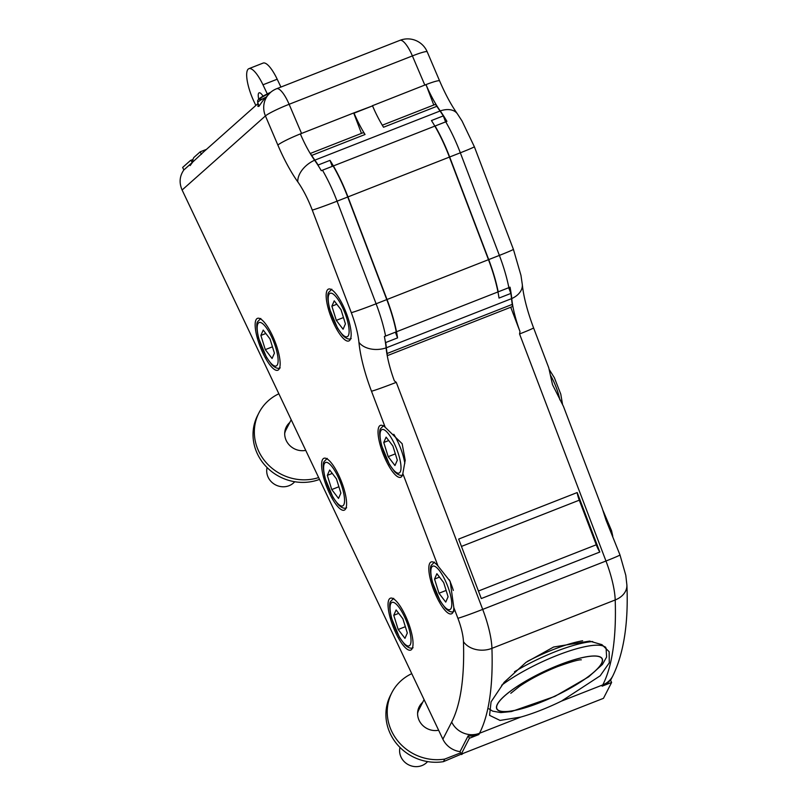 <?xml version="1.0" encoding="UTF-8"?>
<svg xmlns="http://www.w3.org/2000/svg" width="807" height="807" viewBox="0 0 807 807"><rect width="100%" height="100%" fill="white"/><g stroke="black" fill="none" stroke-linecap="round" stroke-linejoin="round"><path stroke-width="1.21" d="M258.079 103.478L203.919 151.635L192.651 162.136L190.149 165.576L192.167 162.57A2.643 0.736 -111.4 0 0 190.543 160.442A2.643 0.736 -111.4 0 0 190.472 160.482L182.644 167.442L183.845 169.964C179.558 176.118 178.983 182.796 182.11 190.008L442.882 739.202L451.688 722.053A376.768 105.757 -111.4 0 0 463.45 641.656A31.836 8.938 -111.4 0 0 457.902 618.293L453.827 607.58L450.175 581.353L437.979 565.949L402.834 473.598L405.205 460.252L402.138 443.699L385.221 427.317L371.492 391.234A74.294 20.851 68.6 0 1 358.933 342.35A45.101 12.66 -111.4 0 0 351.317 312.672L312.269 210.082A45.101 12.66 -111.4 0 0 297.803 181.888A74.294 20.851 68.6 0 1 277.86 145.068A21.224 2.098 -23.1 0 1 301.546 133.437L353.698 112.97L361.465 133.377M561.47 701.112L600.176 675.812L609.285 662.809L609.154 651.733L601.951 644.662L589.594 641.101L553.632 647.012L525.982 662.386L504.123 682.318L491.06 701.868L489.577 715.345L500.047 720.429L520.828 717.06A67.657 15.595 -25.4 0 0 561.47 701.112L602.789 684.891L602.133 686.172L611.615 682.45L603.465 698.327L461.231 754.142L469.381 738.264L468.191 735.762A21.224 19.772 27.2 0 0 478.864 734.541L469.381 738.264M442.882 739.202A21.224 19.772 -152.8 0 0 460.04 751.64L461.231 754.142M460.615 752.86L444.778 759.074L443.457 761.647L461.866 753.889M411.762 673.653A47.754 44.496 27.2 0 0 391.839 692.688A47.754 44.496 27.2 0 0 397.538 740.644A47.754 44.496 27.2 0 0 444.778 759.074M438.635 730.244A16.977 15.817 -152.8 0 1 419.156 720.459A16.977 15.817 -152.8 0 1 419.226 706.75A16.977 15.817 -152.8 0 1 422.676 702.332M382.296 125.206L434.872 104.577A5.306 1.493 68.6 0 1 436.88 106.302L383.537 127.234A53.111 14.909 68.6 0 1 372.531 105.888L353.698 112.97M353.728 113.061L354.041 113.151A53.111 14.909 68.6 0 0 365.046 134.497A5.306 1.493 68.6 0 0 363.039 132.762L310.231 153.491M332.272 166.363L329.992 160.361A66.335 18.622 68.6 0 1 333.382 165.929A66.335 18.622 68.6 0 1 347.968 196.908L387.017 299.498A66.335 18.622 68.6 0 1 396.499 331.758A66.335 18.622 68.6 0 1 397.558 337.891L385.706 342.551A66.335 18.622 68.6 0 1 386.351 347.777A53.111 14.909 -111.4 0 0 387.108 353.496A5.306 1.493 68.6 0 1 387.158 355.262M445.585 121.887L443.305 115.895L431.452 120.546A66.335 18.622 68.6 0 1 434.842 126.104A66.335 18.622 68.6 0 1 449.428 157.093L488.477 259.683A66.335 18.622 68.6 0 1 497.959 291.932A66.335 18.622 68.6 0 1 499.019 298.076L510.871 293.425A66.335 18.622 68.6 0 1 511.517 298.661A53.111 14.909 -111.4 0 0 512.274 304.38A5.306 1.493 68.6 0 1 511.941 306.761L387.239 355.695M267.288 93.894L262.971 84.796A26.53 7.445 -111.4 0 0 248.879 68.676A26.53 7.445 -111.4 0 0 254.165 101.944L255.839 105.475M258.724 99.019A10.612 2.976 68.6 0 1 258.361 93.945A10.612 2.976 68.6 0 1 259.118 92.825A10.612 2.976 68.6 0 1 263.032 96.124M427.196 51.789A21.224 21.224 0 0 0 399.919 40.35L399.919 40.35A21.224 5.962 68.6 0 1 412.397 55.915A21.224 2.098 156.9 0 1 427.196 51.789L439.623 80.932A21.224 2.098 156.9 0 0 424.815 85.058L372.461 105.707M374.458 110.226L372.43 105.616M201.417 154.339L200.217 151.817L206.461 149.366M602.133 686.172A21.224 19.772 27.2 0 0 610.425 679.948L611.615 682.45M192.167 162.57L183.845 169.964M200.217 151.817L194.194 157.173A26.53 7.445 -111.4 0 0 192.651 162.136M460.04 751.64L468.191 735.762M396.116 609.951L402.895 618.808L407.313 633.011L404.963 638.357L398.194 629.5L393.766 615.297L396.116 609.951M329.67 470.017L336.448 478.874L340.867 493.077L338.516 498.423L331.748 489.567L327.319 475.363L329.67 470.017M263.223 330.083L270.002 338.94L274.42 353.143L272.07 358.49L265.301 349.633L260.873 335.43L263.223 330.083M182.11 190.008L265.432 115.926A21.224 20.266 -131.6 0 1 270.295 92.623L263.102 100.411L258.916 106.353L257.887 106.403L258.321 104.042M278.869 393.786A47.754 44.496 27.2 0 0 258.946 412.821A47.754 44.496 27.2 0 0 258.765 451.375A47.754 44.496 27.2 0 0 318.654 477.583M305.742 450.377A16.977 15.817 -152.8 0 1 286.263 440.592A16.977 15.817 -152.8 0 1 286.334 426.883A16.977 15.817 -152.8 0 1 289.794 422.465M258.946 412.821L257.635 415.393A47.754 44.496 27.2 0 0 257.443 453.948A47.754 44.496 27.2 0 0 319.522 479.388M288.472 425.037A16.977 15.817 27.2 0 0 285.739 428.194M510.871 293.425L508.703 287.716M436.88 106.302A53.111 14.909 -111.4 0 0 440.017 111.013A66.335 18.622 68.6 0 1 443.305 115.895M310.513 153.955A5.306 1.493 68.6 0 1 311.714 155.428A53.111 14.909 -111.4 0 0 314.851 160.139A66.335 18.622 68.6 0 1 318.14 165.011L329.992 160.361M372.531 105.888L354.041 113.151M399.919 40.35L276.65 88.73A21.224 5.962 68.6 0 1 289.118 104.285L301.546 133.437L300.466 134.174A53.111 14.909 -111.4 0 0 314.609 160.23A66.295 18.611 68.6 0 1 321.297 170.701L322.477 170.206A66.335 18.622 68.6 0 1 337.064 201.185L376.102 303.785A21.224 0.746 159.2 0 1 351.317 312.672M322.477 170.206L333.15 166.02A66.335 18.622 68.6 0 1 347.726 196.999L386.775 299.599L376.102 303.785A66.335 18.622 68.6 0 1 385.595 336.035L384.384 336.479A66.295 18.611 68.6 0 1 386.109 347.867A53.111 14.909 -111.4 0 0 394.351 380.854L396.277 382.347L482.697 609.396A21.224 0.746 159.2 0 1 457.902 618.293M510.74 307.235L519.99 331.546L519.557 333.967L605.966 561.016L482.697 609.396A53.07 14.899 68.6 0 1 491.937 648.344A21.224 15.958 178.1 0 1 463.45 641.656M277.86 145.068L265.432 115.926A21.224 2.098 -23.1 0 1 289.118 104.285L412.397 55.915L424.815 85.058L426.106 84.866L433.773 105.011M599.823 552.038L481.295 598.552L458.658 539.076L577.187 492.563A13.265 3.722 -111.4 0 0 579.285 500.179L596.262 544.786A13.265 3.722 -111.4 0 0 599.823 552.038L577.187 492.563M405.346 626.686L398.194 629.5M398.719 613.35L393.766 615.297M338.9 486.752L331.748 489.567M332.272 473.416L327.319 475.363M272.453 346.818L265.301 349.633M265.826 333.483L260.873 335.43M434.539 579.043L436.89 573.706L443.668 582.563L448.087 596.766L445.736 602.103L438.968 593.246L434.539 579.043L439.492 577.106M446.12 590.442L438.968 593.246M383.759 442.478L386.109 437.132L392.888 445.989L397.306 460.192L394.956 465.528L388.177 456.671L383.759 442.478L388.712 440.531M395.339 453.867L388.177 456.671M331.879 306.176L334.229 300.829L341.008 309.686L345.426 323.889L343.076 329.226L336.307 320.369L331.879 306.176L336.832 304.229M343.459 317.565L336.307 320.369M520.828 717.06L479.509 733.27A397.992 111.719 -111.4 0 0 491.937 648.344L615.206 599.964A21.224 15.958 -1.9 0 0 626.898 585.125C628.522 622.903 623.821 653.176 612.806 675.933A21.224 19.772 27.2 0 1 602.789 684.891A397.992 111.719 -111.4 0 0 615.206 599.964A53.07 14.899 68.6 0 0 605.966 561.016A21.224 0.746 -20.8 0 0 619.978 554.923L606.047 520.182L602.224 508.289L563.447 406.385L552.513 384.687L548.76 367.8L533.568 327.874C527.284 311.008 523.521 296.532 522.3 284.468L520.959 275.358L513.393 249.302A21.224 0.746 -20.8 0 1 499.382 255.405A66.335 18.622 68.6 0 1 508.864 287.655L510.034 287.171A66.295 18.611 68.6 0 1 511.749 298.56A53.111 14.909 -111.4 0 0 519.99 331.546M426.106 84.866A53.111 14.909 -111.4 0 0 440.249 110.922A66.295 18.611 68.6 0 1 446.937 121.393L445.746 121.827A66.335 18.622 68.6 0 1 460.333 152.805A21.224 0.746 -20.8 0 0 474.345 146.713L462.038 120.989L457.357 113.787C451.274 105.192 445.363 94.248 439.623 80.932M435.104 126.558A10.612 2.976 68.6 0 1 435.084 126.013A66.335 18.622 68.6 0 1 449.66 156.992L488.709 259.592A66.335 18.622 68.6 0 1 498.191 291.841A10.612 2.976 68.6 0 1 497.848 291.408M435.084 126.013L445.746 121.827M508.864 287.655L498.191 291.841M453.827 607.58A27.862 7.818 68.6 0 1 451.496 613.834A27.862 7.818 68.6 0 1 434.035 590.764A27.862 7.818 68.6 0 1 431.14 561.975A27.862 7.818 68.6 0 1 437.979 565.949M402.834 473.598A27.862 7.818 68.6 0 1 400.706 477.26A27.862 7.818 68.6 0 1 383.254 454.19A27.862 7.818 68.6 0 1 380.359 425.4A27.862 7.818 68.6 0 1 385.221 427.317M385.595 336.035L396.257 331.848A66.335 18.622 68.6 0 0 386.775 299.599M340.292 478.712A27.862 7.818 68.6 0 1 344.276 510.155A27.862 7.818 68.6 0 1 326.815 487.075A27.862 7.818 68.6 0 1 323.92 458.285A27.862 7.818 68.6 0 1 340.292 478.712M344.851 309.525A27.862 7.818 68.6 0 1 348.836 340.958A27.862 7.818 68.6 0 1 331.374 317.887A27.862 7.818 68.6 0 1 328.479 289.098A27.862 7.818 68.6 0 1 344.851 309.525M406.738 618.646A27.862 7.818 68.6 0 1 410.723 650.089A27.862 7.818 68.6 0 1 393.261 627.009A27.862 7.818 68.6 0 1 390.366 598.219A27.862 7.818 68.6 0 1 406.738 618.646M273.845 338.779A27.862 7.818 68.6 0 1 277.83 370.221A27.862 7.818 68.6 0 1 260.368 347.141A27.862 7.818 68.6 0 1 257.473 318.351A27.862 7.818 68.6 0 1 273.845 338.779M514.503 671.747A66.335 15.293 -25.4 0 1 555.408 651.642A66.335 15.293 -25.4 0 1 592.711 641.555M582.634 640.778A62.613 14.435 154.6 0 0 553.239 649.574A62.613 14.435 154.6 0 0 527.284 661.447M427.599 761.596A15.918 14.829 -152.8 0 1 403.893 761.294A15.918 14.829 -152.8 0 1 399.979 747.423M294.706 481.729A15.918 14.829 -152.8 0 1 275.631 484.916A15.918 14.829 -152.8 0 1 267.087 467.556M291.196 419.741L285.95 429.939A15.918 14.829 27.2 0 0 284.689 433.551M424.079 699.608L418.843 709.807A15.918 14.829 27.2 0 0 417.582 713.418M461.523 754.555A47.754 44.496 27.2 0 0 463.208 753.365M391.839 692.688L390.517 695.261A47.754 44.496 27.2 0 0 396.217 743.217A47.754 44.496 27.2 0 0 443.457 761.647M421.365 704.904A16.977 15.817 27.2 0 0 418.621 708.062M385.706 342.551L385.272 341.401M318.594 166.222L318.14 165.011M397.558 337.891L395.39 332.191M280.917 87.055L277.194 79.217A26.53 7.445 -111.4 0 0 263.102 63.087L248.879 68.676M347.968 196.908L449.428 157.093M387.017 299.498L488.477 259.683M396.499 331.758L497.959 291.932M386.351 347.777L511.517 298.661M512.274 304.38L387.108 353.496M190.543 160.442L192.994 159.483L190.613 160.432M311.714 155.428L365.046 134.497M314.851 160.139L440.017 111.013M333.382 165.929L434.842 126.104M270.728 92.25A19.903 1.967 156.9 0 0 262.8 98.858M270.769 92.22L258.583 99.17L257.615 100.764L257.736 102.671A22.556 2.229 -23.1 0 1 265.362 97.486M390.689 603.858A23.353 6.557 68.6 0 1 408.574 627.241A23.353 6.557 68.6 0 1 402.36 641.353A23.353 6.557 68.6 0 1 390.689 603.858M324.243 463.924A23.353 6.557 68.6 0 1 342.128 487.307A23.353 6.557 68.6 0 1 335.924 501.419A23.353 6.557 68.6 0 1 324.243 463.924M257.796 323.99A23.353 6.557 68.6 0 1 275.681 347.373A23.353 6.557 68.6 0 1 269.477 361.486A23.353 6.557 68.6 0 1 257.796 323.99M431.463 567.614A23.353 6.557 68.6 0 1 449.348 590.996A23.353 6.557 68.6 0 1 443.144 605.109A23.353 6.557 68.6 0 1 431.463 567.614M453.332 590.452A26.53 7.445 -111.4 0 0 449.267 579.729M380.672 431.039A23.353 6.557 68.6 0 1 398.567 454.422A23.353 6.557 68.6 0 1 392.353 468.534A23.353 6.557 68.6 0 1 380.672 431.039M404.821 463.369A26.53 7.445 -111.4 0 0 393.796 434.297M328.802 294.737A23.353 6.557 68.6 0 1 346.687 318.119A23.353 6.557 68.6 0 1 340.483 332.232A23.353 6.557 68.6 0 1 328.802 294.737M519.557 333.967A21.224 0.746 -20.8 0 0 533.568 327.874M440.249 110.922A21.224 13.487 -35.4 0 1 457.357 113.787M449.66 156.992L460.333 152.805L499.382 255.405L488.709 259.592M511.749 298.56A21.224 14.486 -5.6 0 0 522.3 284.468M396.277 382.347A21.224 0.746 159.2 0 1 371.492 391.234M347.726 196.999L337.064 201.185A21.224 0.746 159.2 0 1 312.269 210.082M386.109 347.867A21.224 14.486 174.4 0 1 358.933 342.35M478.864 734.541L479.509 733.27A21.224 19.772 -152.8 0 1 451.688 722.053M596.262 544.786L478.43 591.027M579.285 500.179L461.453 546.42M559.15 664.998A58.195 13.416 -25.4 0 1 589.695 675.54A58.195 13.416 -25.4 0 1 499.644 710.876A58.195 13.416 -25.4 0 1 559.15 664.998M559.18 664.948A58.376 13.457 154.6 0 0 499.483 710.967A58.376 13.457 154.6 0 0 589.816 675.52A58.376 13.457 154.6 0 0 559.18 664.948M501.661 685.234A66.335 15.293 -25.4 0 1 557.173 655.375A66.335 15.293 -25.4 0 1 606.097 648.354L605.462 647.032M550.596 375.426A26.53 7.445 68.6 0 1 559.876 399.848M314.609 160.23A21.224 13.487 144.6 0 0 297.803 181.888M262.971 84.796L277.194 79.217M612.806 675.933L610.576 680.271M276.65 88.73A21.224 21.224 0 0 0 270.295 92.623M257.736 102.671L259.188 106.08M603.011 510.498L611.565 530.724L612.785 536.221M393.695 598.34L390.618 601.467C389.105 603.142 389.408 608.72 391.526 618.182L399.384 637.187L404.62 644.47C408.019 647.799 410.834 648.889 413.073 647.739M327.249 458.406L324.172 461.533C322.659 463.208 322.961 468.786 325.08 478.248L332.938 497.253L338.173 504.536C341.573 507.865 344.397 508.955 346.637 507.805M260.802 318.472L257.726 321.6C256.212 323.274 256.515 328.853 258.633 338.315L266.492 357.319L271.727 364.603C275.126 367.931 277.951 369.021 280.19 367.871M434.469 562.086L431.392 565.213C429.879 566.897 430.181 572.476 432.3 581.938L440.158 600.943L445.393 608.216C448.793 611.555 451.617 612.644 453.857 611.484M383.688 425.511L380.611 428.638C379.098 430.323 379.401 435.901 381.519 445.363L389.377 464.368L394.613 471.641C398.012 474.98 400.827 476.069 403.066 474.909M331.808 289.209L328.731 292.336C327.218 294.02 327.521 299.599 329.639 309.061L337.497 328.066L342.733 335.339C346.132 338.678 348.957 339.767 351.196 338.607M474.345 146.713L513.393 249.302M626.898 585.125L625.798 575.32L619.978 554.923M510.801 693.304L519.627 686.243C530.401 678.969 543.04 672.433 557.526 666.612C570.942 661.821 578.871 659.561 581.312 659.823L581.302 659.823M606.097 648.354L606.612 657.009L602.476 664.403L588.606 676.881L554.883 696.38L511.456 711.542L500.824 712.601L492.653 711.138L488.921 708.818M549.406 369.798L554.389 377.767L560.774 394.149L562.54 404.388"/></g></svg>
